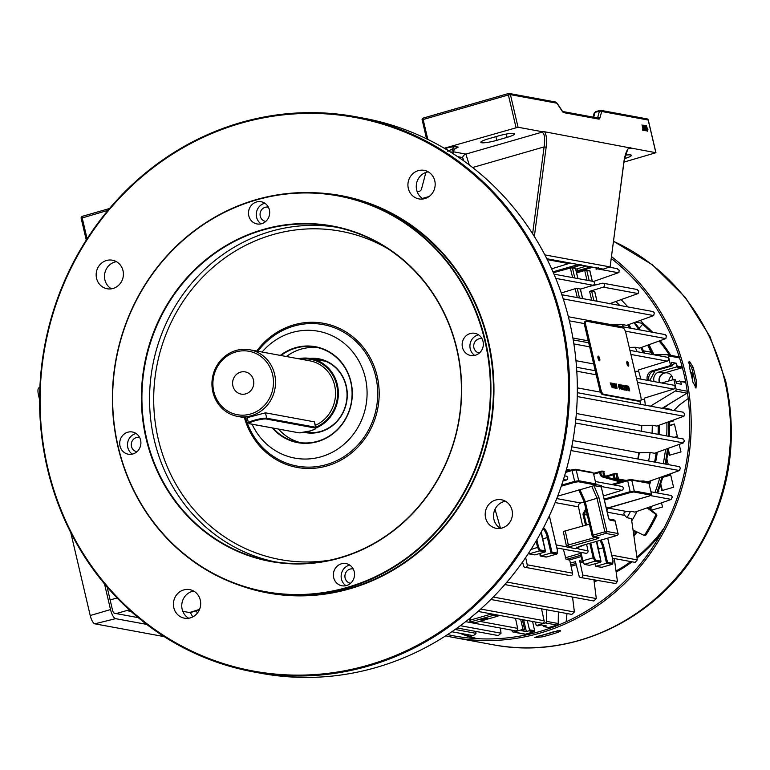 <?xml version="1.0" encoding="UTF-8"?>
<svg xmlns="http://www.w3.org/2000/svg" width="770" height="770" viewBox="0 0 770 770"><rect width="100%" height="100%" fill="white"/><g stroke="black" fill="none" stroke-linecap="round" stroke-linejoin="round"><path stroke-width="1.16" d="M253.474 380.024A11.29 10.578 -79.6 0 0 245.235 371.891A11.29 10.578 -79.6 0 0 232.896 385.953A11.29 10.578 -79.6 0 0 241.135 394.096A11.29 10.578 -79.6 0 0 253.474 380.024M213.791 391.468A32.253 30.213 -79.6 0 0 250.471 414.048A32.253 30.213 -79.6 0 0 272.58 374.518A32.253 30.213 -79.6 0 0 235.899 351.938A32.253 30.213 -79.6 0 0 213.791 391.468M274.601 374.201A33.87 31.724 100.4 0 1 237.603 416.406A33.87 31.724 100.4 0 1 212.876 391.988A33.87 31.724 100.4 0 1 249.884 349.782A33.87 31.724 100.4 0 1 274.601 374.201M316.22 427.889A36.286 33.986 -79.6 0 0 337.366 384.731A36.286 33.986 -79.6 0 0 310.878 358.579A36.286 33.986 -79.6 0 0 298.442 358.743M247.237 417.725L248.469 422.98A9.673 1.434 -13.2 0 1 256.035 419.746A9.673 1.434 -13.2 0 1 266.709 418.226L315.604 427.244A9.673 1.434 -13.2 0 1 316.2 427.571L314.333 421.844L265.448 412.826L247.719 417.523M483.031 341.437A11.29 10.578 -79.6 0 0 474.792 333.304A11.29 10.578 -79.6 0 0 462.452 347.366A11.29 10.578 -79.6 0 0 470.691 355.509A11.29 10.578 -79.6 0 0 483.031 341.437M478.526 334.825A11.29 10.578 -79.6 0 0 470.229 348.8A11.29 10.578 -79.6 0 0 474.734 355.422M269.375 209.873A11.29 10.578 -79.6 0 0 261.136 201.74A11.29 10.578 -79.6 0 0 248.797 215.802A11.29 10.578 -79.6 0 0 257.045 223.945A11.29 10.578 -79.6 0 0 269.375 209.873M264.88 203.261A11.29 10.578 -79.6 0 0 256.583 217.236A11.29 10.578 -79.6 0 0 261.078 223.858M140.592 440.132A11.29 10.578 -79.6 0 0 132.344 431.989A11.29 10.578 -79.6 0 0 120.014 446.061A11.29 10.578 -79.6 0 0 128.253 454.204A11.29 10.578 -79.6 0 0 140.592 440.132M136.088 433.52A11.29 10.578 -79.6 0 0 127.791 447.495A11.29 10.578 -79.6 0 0 132.286 454.108M354.239 571.696A11.29 10.578 -79.6 0 0 346 563.563A11.29 10.578 -79.6 0 0 333.67 577.625A11.29 10.578 -79.6 0 0 341.909 585.768A11.29 10.578 -79.6 0 0 354.239 571.696M349.744 565.084A11.29 10.578 -79.6 0 0 341.447 579.059A11.29 10.578 -79.6 0 0 345.942 585.672M495.033 509.249L500.519 528.374A14.514 13.6 100.4 0 1 493.926 519.394A14.514 13.6 100.4 0 1 505.486 501.251M512.04 510.231A14.514 13.6 -79.6 0 0 501.453 499.769A14.514 13.6 -79.6 0 0 485.591 517.854A14.514 13.6 -79.6 0 0 496.188 528.316A14.514 13.6 -79.6 0 0 512.04 510.231M423.221 198.958A14.514 13.6 100.4 0 1 416.657 189.978A14.514 13.6 100.4 0 1 428.226 171.835M434.781 180.815A14.514 13.6 -79.6 0 0 424.183 170.353A14.514 13.6 -79.6 0 0 408.321 188.438A14.514 13.6 -79.6 0 0 418.918 198.901A14.514 13.6 -79.6 0 0 434.781 180.815M111.448 288.817A14.514 13.6 100.4 0 1 104.884 279.828A14.514 13.6 100.4 0 1 116.453 261.685M123.007 270.665A14.514 13.6 -79.6 0 0 112.41 260.202A14.514 13.6 -79.6 0 0 96.558 278.297A14.514 13.6 -79.6 0 0 107.145 288.76A14.514 13.6 -79.6 0 0 123.007 270.665M188.708 618.233A14.514 13.6 100.4 0 1 182.153 609.243A14.514 13.6 100.4 0 1 193.713 591.1M200.277 600.08A14.514 13.6 -79.6 0 0 189.68 589.618A14.514 13.6 -79.6 0 0 173.818 607.713A14.514 13.6 -79.6 0 0 184.415 618.175A14.514 13.6 -79.6 0 0 200.277 600.08M265.092 592.043L267.594 592.505A201.605 188.833 -79.6 0 0 487.872 341.293A201.605 188.833 -79.6 0 0 340.725 195.975L338.222 195.513A201.605 188.833 100.4 0 1 485.369 340.831A201.605 188.833 100.4 0 1 265.092 592.043A201.605 188.833 100.4 0 1 117.945 446.725A201.605 188.833 100.4 0 1 338.222 195.513M313.053 192.712A202.01 189.218 100.4 0 1 488.382 341.206A202.01 189.218 100.4 0 1 431.556 540.55A202.01 189.218 100.4 0 1 240.577 585.681M280.319 355.403A48.789 45.7 100.4 0 1 350.976 381.862A48.789 45.7 100.4 0 1 327.933 437.168A48.789 45.7 100.4 0 1 272.397 427.985M273.158 428.13A48.385 45.324 -79.6 0 0 297.884 442.278A48.385 45.324 -79.6 0 0 350.754 381.987A48.385 45.324 -79.6 0 0 315.44 347.116A48.385 45.324 -79.6 0 0 280.973 355.519M118.176 446.59A201.201 188.458 -79.6 0 0 346.962 587.471A201.201 188.458 -79.6 0 0 484.869 340.908A201.201 188.458 -79.6 0 0 256.083 200.027A201.201 188.458 -79.6 0 0 118.176 446.59M146.098 438.544A170.565 159.756 100.4 0 1 263.003 229.537A170.565 159.756 100.4 0 1 456.947 348.954A170.565 159.756 100.4 0 1 340.042 557.971A170.565 159.756 100.4 0 1 146.098 438.544M456.716 349.089A170.16 159.38 -79.6 0 0 332.525 226.438A170.16 159.38 -79.6 0 0 146.608 438.467A170.16 159.38 -79.6 0 0 270.799 561.109A170.16 159.38 -79.6 0 0 456.716 349.089M47.836 468.179A281.445 263.619 -79.6 0 0 367.858 665.241A281.445 263.619 -79.6 0 0 560.762 320.349A281.445 263.619 -79.6 0 0 240.74 123.287A281.445 263.619 -79.6 0 0 47.836 468.179M561.773 320.185A282.253 264.37 100.4 0 1 253.388 671.883A282.253 264.37 100.4 0 1 47.374 468.439A282.253 264.37 100.4 0 1 355.769 116.742A282.253 264.37 100.4 0 1 561.773 320.185M309.896 358.406A37.499 35.122 100.4 0 1 346.25 385.847A37.499 35.122 100.4 0 1 304.169 432.355M305.218 432.153A37.095 34.746 -79.6 0 0 305.488 432.201A37.095 34.746 -79.6 0 0 346.019 385.982A37.095 34.746 -79.6 0 0 318.944 359.244A37.095 34.746 -79.6 0 0 311.715 358.724M314.208 359.186A37.095 34.746 100.4 0 1 320.185 359.494M318.125 347.703A48.385 45.324 -79.6 0 0 286.392 356.52M253.388 671.883L261.165 673.317A282.253 264.37 -79.6 0 0 569.55 321.619A282.253 264.37 -79.6 0 0 363.546 118.176L355.769 116.742M252.088 424.241A64.516 60.426 -79.6 0 0 327.192 454.656A64.516 60.426 -79.6 0 0 365.307 377.733A64.516 60.426 -79.6 0 0 321.629 331.966A64.516 60.426 -79.6 0 0 262.089 352.034M350.61 583.265A7.257 6.795 100.4 0 1 345.114 578A7.257 6.795 100.4 0 1 353.238 568.991M136.954 451.701A7.257 6.795 100.4 0 1 131.468 446.436A7.257 6.795 100.4 0 1 139.582 437.427M265.737 221.442A7.257 6.795 100.4 0 1 260.25 216.178A7.257 6.795 100.4 0 1 268.374 207.178M479.392 353.007A7.257 6.795 100.4 0 1 473.906 347.742A7.257 6.795 100.4 0 1 482.03 338.742M306.739 432.413A37.095 34.746 100.4 0 1 305.488 432.105M278.576 429.131A48.385 45.324 -79.6 0 0 300.608 442.692M633.123 529.981L643.133 534.948A1.617 1.511 -79.6 0 0 645.048 534.361A193.549 181.287 -79.6 0 0 655.424 515.813A1.617 1.511 -79.6 0 0 654.981 513.773L647.127 507.892M690.122 371.467C692.355 373.229 693.115 375.693 692.394 378.869L692.22 378.907M659.649 382.603A7.257 6.795 100.4 0 1 667.398 372.921A7.257 6.795 100.4 0 1 672.893 379.783M668.774 380.967A7.257 6.795 100.4 0 1 671.738 375.875M673.923 410.497L679.284 405.097L688.216 398.494M640.207 329.993L636.299 324.43L634.624 323.602M594.411 283.745A174.992 163.914 100.4 0 1 596.115 284.939M615.846 301.503A174.992 163.914 100.4 0 1 619.686 305.421M633.979 322.688A174.992 163.914 100.4 0 1 638.782 329.733M647.657 345.191A174.992 163.914 100.4 0 1 651.016 352.198A11.29 10.578 -79.6 0 0 652.431 354.527M669.467 403.884L663.817 408.061L671.459 409.476A11.29 10.578 -79.6 0 0 670.872 409.938M666.878 422.412A174.992 163.914 100.4 0 1 666.704 435.916M665.55 449.324A174.992 163.914 100.4 0 1 663.23 463.675M659.88 477.525A174.992 163.914 100.4 0 1 654.943 492.511M648.581 507.382A174.992 163.914 100.4 0 1 648.321 507.921M635.029 530.934A174.992 163.914 100.4 0 1 633.575 533.042M692.105 378.397L690.729 372.391M635.587 322.11L643.325 323.535L639.071 328.338M643.325 323.535L640.399 320.378M627.945 306.941L621.149 299.617M656.309 514.139A1.617 0.635 127.7 0 0 656.232 514.033L656.232 514.033A1.617 0.635 127.7 0 0 656.136 513.985L654.981 513.773M656.627 515.929L655.424 515.813M644.288 535.16A1.617 1.511 -79.6 0 0 646.213 534.572A193.549 181.287 -79.6 0 0 656.579 516.025A1.617 1.511 -79.6 0 0 656.136 513.985L647.897 507.623L656.232 514.033A1.617 1.617 0 0 1 656.685 516.015L646.319 534.553L645.048 534.361M628.628 148.677L629.119 148.369C628.59 146.57 626.896 150.968 624.027 161.575L610.1 266.969L623.931 161.556C624.942 154.77 626.636 150.15 629.003 147.705L632.671 148.379L629.85 148.331A1.617 1.511 -79.6 0 0 630.746 147.638M532.619 233.734L544.101 146.916C545.275 138.446 544.592 133.518 542.07 132.142L541.223 131.516L542.966 131.449L629.003 147.705M644.24 125.693L644.971 130.573L643.71 127.714L643.941 125.78M647.705 131.073L646.434 125.664L647.676 129.928L647.936 129.206L647.705 131.073M623.96 162.104L655.944 152.71L632.671 148.379M655.838 152.653L648.196 120.043L602.073 111.534A3.224 1.02 73.9 0 0 601.553 112.016L599.849 118.147A6.449 2.05 -106.1 0 1 598.819 119.109L563.794 112.651A6.449 2.05 -106.1 0 1 562.196 111.207L557.336 103.863A3.224 1.02 73.9 0 0 556.537 103.141L510.414 94.633L518.056 127.242L541.223 131.516M646.425 130.833L645.539 129.35L646.473 130.091L646.28 128.33L645.972 128.965L644.99 127.098L645.164 125.366L646.453 128.09L646.781 130.313L646.059 130.939M645.626 130.005L646.473 130.091M645.606 129.071L646.28 128.33L645.972 128.965M641.988 124.846L644.153 130.419L642.642 130.14L642.498 129.514L643.114 129.63L641.988 124.846M417.244 191.894L419.342 191.287A3.224 3.022 100.4 0 0 421.536 188.977L425.868 172.432M544.852 254.889L610.004 266.901L603.208 269.125L546.816 258.73M518.056 127.242L444.271 148.244M624.518 158.659A12.099 1.79 166.8 0 0 631.342 155.357A12.099 1.79 166.8 0 0 625.365 155.184M429.073 196.514L422.383 198.448M488.44 138.802A12.099 1.79 166.8 0 0 480.827 142.325A12.099 1.79 166.8 0 0 496.775 140.333L507.064 137.368A12.099 1.79 166.8 0 0 514.668 133.836A12.099 1.79 166.8 0 0 498.729 135.838L488.44 138.802M453.309 151.767L465.898 154.096L469.257 164.924M452.693 153.451L454.339 149.091L458.266 147.099L455.157 148.244M452.77 153.442L454.3 149.447A1.617 0.818 28 0 0 454.339 149.091L452.741 148.793L447.793 151.334M444.569 148.417L445.955 148.023A3.224 1.02 -106.1 0 1 447.428 150.121M457.226 147.34L454.3 149.447A1.617 0.818 28 0 1 454.04 149.669M472.626 167.513L544.101 146.916L546.151 147.205L534.351 236.477M647.714 129.957L647.493 131.208M644.923 125.51L644.846 126.126M645.895 128.349L645.337 125.991L645.895 128.349M644.904 129.928L644.856 130.525M643.316 125.192L643.874 125.799M644.461 130.053L645 129.62L644.702 127.897L643.383 125.837M643.739 127.82L645 129.62M643.836 125.712L643.961 127.762M643.017 129.784L644.009 129.793M642.536 129.697L643.114 129.63M695.82 387.945L696.754 382.796A212.097 198.66 -79.6 0 0 695.069 374.99A212.097 198.66 -79.6 0 0 693.115 367.261L689.631 361.544L689.217 366.549A212.097 198.66 100.4 0 1 691.181 374.268A212.097 198.66 100.4 0 1 692.865 382.074L696.109 387.936M688.159 361.967L691.643 367.685A210.48 197.149 100.4 0 1 693.606 375.414A210.48 197.149 100.4 0 1 695.281 383.219L695.262 387.647M557.673 630.707L556.652 631.073A210.48 197.149 100.4 0 1 541.955 635.308L540.415 635.645M557.018 632.622C559.992 631.554 561.032 630.851 560.146 630.505L553.13 631.91A212.097 198.66 100.4 0 1 538.432 636.145L534.813 637.531L542.321 636.857A212.097 198.66 -79.6 0 0 557.018 632.622L556.652 631.073M447.543 634.596A210.48 197.149 -79.6 0 0 453.905 635.885A210.48 197.149 -79.6 0 0 683.875 373.623A210.48 197.149 -79.6 0 0 611.226 258.412M445.647 635.818A212.097 198.66 -79.6 0 0 453.617 637.473A212.097 198.66 -79.6 0 0 685.348 373.19A212.097 198.66 -79.6 0 0 611.467 256.583M661.536 502.858L662.508 506.997L651.304 510.231M651.324 526.189L650.9 526.921M662.951 477.034L670.651 474.811L673.567 487.237L661.805 490.625L660.506 485.081M666.964 459.295L668.254 464.608M658.639 490.48L658.87 491.472L658.196 491.664M673.49 420.016L673.692 420.882L669.573 422.075M669.65 425.367L674.424 423.991L677.331 436.417L674.231 437.312M679.207 444.415L680.978 451.942L669.217 455.33L668.206 451.018M651.228 510.173L650.871 508.633M662.874 477.313L670.709 475.061M662.306 490.48L660.814 484.137M669.65 425.627L674.481 424.231M669.717 455.186L668.389 449.526M598.781 360.168A2.416 0.77 73.9 0 0 598.617 358.936A2.416 0.77 73.9 0 0 597.886 357.078M599.715 358.618A2.416 0.77 73.9 0 0 598.213 356.144A2.416 0.77 73.9 0 0 598.049 358.31A2.416 0.77 73.9 0 0 599.551 360.793A2.416 0.77 73.9 0 0 599.715 358.618M627.666 365.5A2.416 0.77 73.9 0 0 627.502 364.268A2.416 0.77 73.9 0 0 626.78 362.41M628.609 363.95A2.416 0.77 73.9 0 0 627.107 361.467A2.416 0.77 73.9 0 0 626.944 363.642A2.416 0.77 73.9 0 0 628.445 366.116A2.416 0.77 73.9 0 0 628.609 363.95M613.199 383.393L612.304 383.364L613.199 383.393L614.287 388.051L613.084 387.445L612.419 383.287M616.375 383.98L617.059 388.561L615.038 383.73L616.529 385.375L616.375 383.98M620.909 384.808L622.237 389.514L620.659 388.022L619.725 384.596L621.4 386.906L620.909 384.808M623.69 385.78L623.228 386.665L623.546 385.241L624.884 387.811L624.663 390.015L623.71 388.542L624.557 389.485L624.653 387.762L623.546 385.828M626.039 385.76L627.059 385.943L628.156 390.602L626.953 386.444L626.039 385.76M625.866 332.986A4.841 1.54 73.9 0 0 623.103 328.02L586.442 321.254A4.841 1.54 73.9 0 0 586.191 321.263A4.841 1.54 73.9 0 0 585.864 325.604L600.793 389.274A4.841 1.54 73.9 0 0 603.555 394.24L640.226 401.006A4.841 1.54 73.9 0 0 640.467 400.997A4.841 1.54 73.9 0 0 640.794 396.656L625.866 332.986M627.386 386.011L628.599 386.232L629.696 390.891L628.522 390.669L628.397 390.14L629.331 390.313L628.994 388.879L628.118 388.715L627.993 388.176L628.869 388.34L628.493 386.723L627.386 386.011M624.566 385.481L625.779 385.712L626.876 390.371L625.702 390.149L625.577 389.61L626.51 389.784L626.174 388.359L625.298 388.195L625.173 387.656L626.049 387.82L625.673 386.203L624.566 385.481M621.939 385L623.796 389.803L622.497 389.562L621.939 385M618.522 384.423L620.091 386.829L619.879 389.139L618.531 386.598L618.628 384.365M614.864 383.701L613.969 383.672L614.864 383.701L615.952 388.359L614.758 387.753L614.085 383.585M611.505 383.075L612.188 387.656L610.167 382.834L611.649 384.48L611.505 383.075M585.335 321.571A4.841 1.54 73.9 0 0 585.085 321.581A4.841 1.54 73.9 0 0 584.757 325.922L599.695 389.591A4.841 1.54 73.9 0 0 602.458 394.558L639.119 401.324A4.841 1.54 73.9 0 0 639.37 401.314A4.841 1.54 73.9 0 0 639.581 401.189M627.415 386.155L628.599 386.232M628.792 388.359L628.907 388.86M629.254 390.332L629.369 390.833M628.426 390.284L629.331 390.313M628.031 388.321L628.869 388.34M626.068 385.905L627.059 385.943M624.595 385.635L625.779 385.712M625.971 387.839L626.087 388.34M626.434 389.812L626.549 390.313M625.606 389.764L626.51 389.784M625.211 387.801L626.049 387.82M623.392 385.866L623.2 386.944M623.296 385.337L623.864 385.876M624.797 389.293L624.634 390.015M622.843 389.254L623.671 389.264M622.401 389.168L622.901 389.119M621.313 386.925L621.428 387.425M621.794 388.956L621.91 389.456M620.745 386.896L621.4 386.906M620.601 388.138L620.784 387.445L621.082 388.927L621.871 388.937L621.525 387.435L620.889 388.051L621.871 388.937M620.687 388.109L621.082 387.358M618.503 384.451L619.061 384.99M620.014 388.35L619.85 389.129M618.551 386.704L619.754 388.6L619.86 386.781L618.503 384.981M618.888 384.894L618.762 386.646M616.452 385.395L616.5 385.886M615.634 385.347L616.529 385.375M616.712 387.156L616.01 385.799L616.712 387.156M615.509 387.801L615.625 388.292M614.662 387.647L615.596 387.772L614.412 384.124L614.287 385.857L615.596 387.772M613.834 384.461L614.412 384.124M613.844 387.493L613.96 387.984M613.295 387.262L613.931 387.464L613.084 383.883L612.429 384.076L612.622 385.549L613.931 387.464M612.16 384.153L612.747 383.816M611.582 384.5L611.63 384.99M610.764 384.451L611.649 384.48M611.842 386.261L611.139 384.894L611.842 386.261M197.149 610.437A20.992 6.66 -106.1 0 1 196.427 610.803A20.992 6.66 -106.1 0 1 196.206 610.86L190.325 612.554L192.75 616.905M190.325 612.554A20.992 6.66 -106.1 0 1 189.478 612.545L182.798 611.313M131.025 611.418L128.398 610.937L129.976 610.475M114.422 613.247A12.907 4.091 -106.1 0 1 113.325 612.198M196.206 610.86L197.418 613.035M39.597 399.717L38.5 395.029A8.085 2.56 -106.1 0 1 39.02 387.782L39.896 387.493M146.695 624.393L115.587 618.657A8.874 2.81 -106.1 0 1 110.524 609.551L104.518 583.929M164.164 636.617L94.826 623.825A8.085 2.56 -106.1 0 1 90.225 615.538L70.782 532.657M107.088 586.971L112.468 609.917A3.224 1.02 73.9 0 0 114.307 613.228L138.215 617.636M577.24 547.547L579.29 549.193L577.462 548.24L575.508 548.712L566.017 546.748L566.335 545.545L595.759 537.296M592.717 267.19A0.808 0.751 100.4 0 1 592.351 267.421L578.385 271.444A9.279 1.376 -13.2 0 1 576.403 271.983M576.191 271.088A8.47 1.261 166.8 0 0 577.924 270.617L590.956 266.863M487.15 618.185A3.388 0.501 166.8 0 0 483.416 618.714A3.388 0.501 166.8 0 0 480.769 619.85A3.388 0.501 166.8 0 0 480.981 619.966A3.388 0.501 166.8 0 0 484.715 619.426A3.388 0.501 166.8 0 0 487.362 618.3A3.388 0.501 166.8 0 0 487.15 618.185M638.667 371.256L634.855 371.323M564.564 475.85L566.171 476.139A2.012 1.887 100.4 0 1 566.297 480.057L562.937 481.086M643.133 481.741A174.193 163.153 -79.6 0 0 643.383 480.971L647.83 481.789L678.293 470.971L680.064 469.084L680.295 468.006L679.409 466.659L571.754 446.812M684.578 413.644L684.636 414.712L684.578 413.644L683.144 412.354M623.835 326.981A174.193 163.153 -79.6 0 0 622.199 324.517L626.636 325.335L653.682 315.584L654.308 312.986L653.797 312.119M653.855 312.216L652.594 311.667M666.368 336.009L665.848 338.588L639.629 348.098L635.183 347.28L629.244 347.405M666.117 335.45L664.779 334.709M684.174 440.325L684.078 441.643L684.174 440.325L682.913 438.977M636.501 378.33L673.567 385.173A2.012 1.887 100.4 0 1 673.692 389.081L644.461 398.09A174.193 163.153 100.4 0 1 645.299 405.222M629.947 350.379L667.013 357.213A2.012 1.887 100.4 0 1 667.138 361.13L638.291 370.014A174.193 163.153 100.4 0 1 640.813 379.129M630.572 511.28L626.838 511.511C623.883 512.031 623.161 513.33 624.663 515.39L626.963 517.729A174.193 163.153 -79.6 0 0 630.572 511.28L635.019 512.098L669.775 499.961L671.142 499.393L672.277 496.891L671.353 495.543L670.603 495.582M593.429 281.512L618.339 272.744L618.993 272.301L619.099 270.174L617.049 268.788M553.986 274.159L592.938 281.348A2.012 1.887 100.4 0 1 593.064 285.256L580.426 289.145M594.71 291.724L591.62 291.012L589.599 291.358L603.285 287.143A2.012 1.887 -79.6 0 0 603.16 283.225A2.012 1.887 -79.6 0 0 602.371 283.264L588.501 286.661M609.301 303.832L638.089 293.562L638.782 290.983L636.906 289.636M603.449 495.967L621.852 490.307A2.012 1.887 -79.6 0 0 621.727 486.39L595.383 481.529M556.883 547.951L585.797 553.284A2.012 1.887 -79.6 0 0 588.01 550.8L586.586 544.246M551.638 268.826L568.674 263.581A2.012 1.887 -79.6 0 0 569.617 262.926M556.181 544.929L566.017 546.748L566.335 545.545L563.284 531.473L589.416 524.206M582.659 526.151L578.482 506.872L555.131 502.569M556.72 498.575L580.647 502.993L584.189 501.905M595.797 484.542L601.495 485.591L600.937 486.447M575.748 269.192L585.96 266.247A0.808 0.751 -79.6 0 0 586.326 266.016M553.38 272.763L570.32 267.873L575.45 268.287M586.99 280.251L584.719 270.539L585.2 270.386L576.605 272.869M584.719 270.539L589.83 270.925M581.1 264.254L580.657 265.265L553.351 272.686M596.49 268.489L596.096 269.298L596.49 268.489L596.096 269.298L597.655 268.403L598.319 267.431L597.655 268.403L592.168 267.084M580.32 289.077L577.231 288.355L575.209 288.702L561.263 292.995M595.662 563.65L595.816 566.499L601.967 567.278L612.256 564.314L612.631 561.417M595.816 566.499L595.181 563.794M584.401 564.391L589.425 565.315L600.725 562.196L595.027 561.138L584.401 564.391L582.9 560.791L593.189 557.827L589.791 543.322M596.269 566.229L606.558 563.265L602.92 547.74A8.47 2.685 73.9 0 0 599.82 540.434M570.387 563.12L575.469 561.657L579.107 576.114A2.012 1.887 -79.6 0 0 580.58 577.529A2.012 1.887 -79.6 0 0 582.784 575.055L579.618 560.464L580.513 562.129L583.362 562.649M580.58 577.529L615.836 583.564L617.319 581.417L617.251 580.118L614.306 558.539M566.431 469.392L570.743 470.191M593.468 473.367L601.938 471.028L604.161 471.442L602.862 472.106M604.777 476.447L615.269 473.483L617.492 473.897L616.202 474.57M618.175 478.94L626.299 480.442M643.383 480.971L639.774 481.115M580.647 502.993A3.224 3.022 -79.6 0 0 578.482 506.872M540.107 553.409L540.713 555.988L551.002 553.024L547.354 537.489A8.47 2.685 73.9 0 0 542.869 528.913M539.616 553.543L540.713 555.988L546.411 557.037L556.691 554.073L557.134 553.062L557.461 550.588L549.318 515.881M525.65 557.538L527.229 564.805A2.012 1.887 100.4 0 1 525.015 567.288A2.012 1.887 100.4 0 1 523.552 565.863L522.57 561.965M569.684 559.915L572.562 573.169A2.012 1.887 100.4 0 1 570.349 575.642L525.015 567.288M563.351 549.135L566.123 559.472L569.338 559.992M504.783 584.565L593.834 600.985L596.298 598.559L593.94 579.993M612.439 558.192L635.144 562.379L637.3 559.896L631.41 518.547L626.963 517.729M650.198 495.534L671.142 499.393L671.835 498.228M671.969 497.853L672.277 496.891M575.97 360.687L593.68 363.95M577.327 387.878L600.552 392.161M644.625 399.332L641.121 399.399M541.541 608.829L544.121 620.736A2.012 1.887 100.4 0 1 541.916 623.209L478.006 611.428M515.496 618.339L517.671 628.359A2.012 1.887 100.4 0 1 515.457 630.832L465.638 621.65M469.373 618.685L470.085 622.054L470.653 620.004L491.231 614.075L493.599 615.278L498.046 616.096L497.853 615.317M643.181 352.824A174.193 163.153 -79.6 0 0 640.813 347.665M629.802 328.078A174.193 163.153 -79.6 0 0 627.714 324.95M637.204 351.717A174.193 163.153 -79.6 0 0 635.183 347.28M631.756 520.818A174.193 163.153 -79.6 0 0 637.069 511.386M648.956 483.319A174.193 163.153 -79.6 0 0 649.659 481.144M654.567 462.077A174.193 163.153 -79.6 0 0 656.223 452.673M658.032 434.319A174.193 163.153 -79.6 0 0 658.254 425.531M577.24 396.56L683.895 416.233L656.723 426.089L652.277 425.271L641.352 425.492L576.345 413.509M652.065 433.221A174.193 163.153 -79.6 0 0 652.277 425.271M575.421 422.98L683.365 442.885L654.558 453.27L650.121 452.452L638.917 452.76L572.899 440.584M648.6 460.98A174.193 163.153 -79.6 0 0 650.121 452.452M659.37 382.546A7.257 6.795 100.4 0 1 664.163 373.017L681.566 367.935L676.522 366.963L658.889 372.045A7.257 6.795 -79.6 0 0 654.086 381.574M676.522 366.963L677.08 365.981L681.941 367.146M671.96 364.547L676.435 363.257L677.08 365.981M649.659 380.755L655 370.803M685.906 383.229L685.714 382.43L680.719 381.506L681.354 384.22L676.358 383.306L675.54 379.812L673.865 379.504L661.757 382.988M680.719 381.506L684.848 381.891M676.06 382.016L679.804 380.938M535.4 622.006L536.238 625.567L537.903 625.875L541.214 624.922L546.209 625.846L543.639 626.587L542.523 625.163M534.245 631.207A1.617 0.51 -106.1 0 1 534.159 631.602A1.617 0.51 -106.1 0 1 534.024 631.737A1.617 0.51 -106.1 0 1 533.937 631.747L528.942 630.822L526.372 631.564L523.619 619.84M528.942 630.822L529.49 629.831L534.601 630.688L532.59 621.486M527.306 620.514L529.49 629.831M451.788 631.756L473.319 635.674L475.976 633.633L475.725 631.419M490.817 599.474L571.792 614.412L574.401 612.006L572.543 597.068M457.149 627.993L498.267 635.558L501.029 633.258L500.375 628.05M683.365 442.885L684.097 441.152M572.899 338.001L588.261 340.831M622.199 324.517L611.534 324.805M683.895 416.233L684.597 414.231M680.266 468.227L680.064 469.084M680.141 468.699L680.295 468.006M497.786 615.076L498.046 616.096L474.532 622.872L470.085 622.054L493.599 615.278L493.349 614.258M536.238 625.567L545.391 622.93A1.617 1.511 -79.6 0 0 546.546 621.361L546.71 609.782M511.559 630.12L512.166 631.275A1.617 1.511 -79.6 0 0 513.85 632.016L523.013 629.379L524.678 629.687L522.31 619.6M524.678 629.687L521.367 630.64L526.372 631.564M543.639 626.587L548.635 627.512A1.617 0.51 73.9 0 0 548.721 627.502A1.617 0.51 73.9 0 0 548.789 627.463M523.013 629.379L520.645 619.292M647.426 380.351A7.257 6.795 100.4 0 1 652.219 370.822L670.593 365.529L668.322 355.846A1.617 1.511 -79.6 0 0 666.878 354.662L653.749 354.768M650.419 406.165L675.396 390.987A1.617 1.511 -79.6 0 0 676.137 389.177L673.865 379.504M670.593 365.529L672.258 365.827L671.44 362.333L676.435 363.257M649.091 380.659A7.257 6.795 100.4 0 1 653.884 371.13L672.258 365.827M662.085 408.321L687.244 393.018M536.854 539.77L538.567 547.104L540.136 549.924L539.472 550.897L529.183 553.861L534.88 554.91L545.17 551.946L539.472 550.897L537.633 547.586L536.103 541.06M594.113 484.956L593.709 485.774L595.942 483.906L593.391 473.04L592.361 472.453M593.391 473.04L576.162 469.864L578.713 480.73L595.942 483.906L595.268 484.879L578.28 481.741L578.713 480.73L574.67 481.375L571.908 469.864L575.363 469.315L576.162 469.864L575.363 469.315L576.162 469.864L572.12 470.499L571.908 469.864L565.806 471.615L571.908 469.864L572.12 470.499L565.584 472.385M530.934 549.52L538.567 547.104M534.88 554.91L528.865 553.88M540.068 555.468L540.713 555.988M540.136 549.924L545.324 550.887L545.17 551.946M551.002 553.024L551.946 552.109L557.134 553.062L556.691 554.073L551.002 553.024M578.28 481.741L574.824 482.289L574.67 481.375L561.609 485.139M557.076 551.166L557.461 550.588M541.888 536.209L545.439 551.532M546.411 557.037L545.372 556.45M528.384 553.312L529.183 553.861L528.692 552.985M651.497 494.157L648.946 483.281L631.727 480.105L634.278 490.981L651.497 494.157L650.833 495.12L651.497 494.157M649.668 495.206L649.264 496.015L649.668 495.206L649.264 496.015L650.833 495.12L633.835 491.992L630.38 492.531L627.675 480.75L613.421 484.859M612.862 473.954L613.334 474.782L614.845 473.81A3.224 3.022 -79.6 0 0 616.472 478.738L618.695 479.142A3.224 3.022 100.4 0 1 617.068 474.214L617.088 474.224M620.389 482.145L620.966 481.972M599.532 471.49L600.003 472.318L601.514 471.346A3.224 3.022 -79.6 0 0 603.141 476.274L605.355 476.688A3.224 3.022 100.4 0 1 603.738 471.76L601.514 471.346A0.808 0.751 -79.6 0 1 601.938 471.028M606.558 563.265L607.501 562.35L612.689 563.313L612.256 564.314L606.558 563.265M633.835 491.992L634.278 490.981L630.226 491.616L604.181 499.124M590.773 543.043L594.122 557.345L593.189 557.827L595.027 561.138L595.701 560.175L600.879 561.128L597.424 546.382A9.606 3.051 -106.1 0 1 596.779 541.31A9.038 2.868 73.9 0 0 596.808 542.407M580.388 552.282L582.37 560.733L582.9 560.791L582.37 560.733L582.9 560.791L580.926 552.379M611.948 484.58L627.463 480.114L627.675 480.75L627.463 480.114L627.675 480.75L631.727 480.105L630.919 479.566L631.727 480.105L630.919 479.566L627.483 480.105M647.916 482.694L648.946 483.281L647.916 482.694M552.976 271.839L577.048 264.899L576.903 264.274M578.79 264.62L577.048 264.899L577.202 265.814M579.945 489.749L585.248 501.626L593.112 535.169L604.874 531.781L596.952 498.026L591.812 486.332M575.508 548.712C576.345 547.643 579.367 546.344 584.565 544.804L616.905 535.487L605.788 533.437L594.036 536.825L599.031 537.749L597.202 538.798L569.271 546.854A1.617 0.51 -106.1 0 1 568.356 545.199L565.305 531.156M315.652 425.204A33.87 31.724 -79.6 0 0 334.603 385.269A33.87 31.724 -79.6 0 0 309.887 360.851L249.884 349.782M300.704 359.157A35.487 33.235 100.4 0 1 336.634 384.942A35.487 33.235 100.4 0 1 316.085 427.081M256.718 351.043A73.256 68.617 100.4 0 1 325.152 323.631A73.256 68.617 100.4 0 1 377.165 376.155A73.256 68.617 100.4 0 1 328.395 465.494A73.256 68.617 100.4 0 1 244.437 417.667M245.572 417.869A71.937 67.385 -79.6 0 0 328.145 464.089A71.937 67.385 -79.6 0 0 375.731 376.453A71.937 67.385 -79.6 0 0 324.969 324.95A71.937 67.385 -79.6 0 0 257.854 351.255M274.63 561.763A170.16 159.38 100.4 0 1 154.25 439.872A170.16 159.38 100.4 0 1 336.336 227.198M387.493 248.469A166.936 156.358 -79.6 0 0 215.6 265.13A166.936 156.358 -79.6 0 0 158.293 439.227A166.936 156.358 -79.6 0 0 330.012 560.146M649.177 484.282A174.597 163.529 -79.6 0 0 650.265 480.923M655.077 462.173A174.597 163.529 -79.6 0 0 656.772 452.471M658.543 434.415A174.597 163.529 -79.6 0 0 658.774 425.348M659.284 425.156A174.992 163.914 100.4 0 1 659.062 434.511M657.33 452.279A174.992 163.914 100.4 0 1 655.588 462.269M650.871 480.711A174.992 163.914 100.4 0 1 649.408 485.235M668.61 421.787A172.393 161.479 100.4 0 1 668.495 436.253M667.494 448.631A172.393 161.479 100.4 0 1 665.049 464.012M661.998 476.774A172.393 161.479 100.4 0 1 656.723 492.838M650.843 506.593A172.393 161.479 100.4 0 1 649.688 508.97M636.347 531.579A172.393 161.479 100.4 0 1 633.874 535.063M635.308 323.785A172.393 161.479 100.4 0 1 639.572 329.878M648.494 344.883A172.393 161.479 100.4 0 1 653.268 354.681M527.662 633.575L527.7 633.643A2.012 1.887 -79.6 0 0 528.586 634.374M555.767 626.106A2.012 1.887 -79.6 0 0 555.921 625.51L555.921 625.433M664.818 406.704L663.471 407.715A11.694 10.953 -79.6 0 0 662.604 408.418M641.766 347.328A174.992 163.914 100.4 0 1 643.374 350.793L642.892 350.947A11.694 10.953 -79.6 0 0 644.086 352.987M642.892 350.947A174.597 163.529 -79.6 0 0 641.285 347.491M630.476 328.203A174.597 163.529 -79.6 0 0 628.185 324.776M611.245 303.861A174.597 163.529 -79.6 0 0 610.735 303.332M611.226 303.149A174.992 163.914 100.4 0 1 612.044 304.015M628.666 324.603A174.992 163.914 100.4 0 1 631.14 328.328M644.798 353.122A11.29 10.578 100.4 0 1 643.374 350.793L651.016 352.198M566.152 621.746L566.97 613.517M528.066 634.49A2.416 2.262 100.4 0 1 527.527 633.903L528.066 634.49M555.921 625.51L556.431 625.567A2.416 2.262 100.4 0 1 556.383 625.866M663.23 408.533A11.29 10.578 100.4 0 1 663.817 408.061L663.471 407.715M81.254 218.314L81.158 218.256A1.617 1.617 0 0 1 82.284 216.341A1.617 0.51 73.9 0 1 82.361 216.341L109.571 208.497L82.284 216.341A1.617 0.51 73.9 0 0 82.169 217.785L87.106 238.825M108.021 210.335L81.158 218.256L86.279 240.105M463.906 160.978L462.616 157.561A4.841 4.533 100.4 0 1 465.898 154.096L542.07 132.142A1.617 1.511 -79.6 0 0 542.966 131.449M544.89 132.19C546.517 135.376 546.941 140.381 546.151 147.205M516.035 127.56L508.383 94.951L423.144 119.523A1.617 0.51 -106.1 0 1 423.25 118.07A1.617 0.51 -106.1 0 1 423.336 118.07L508.421 93.545M556.537 103.141A1.617 1.511 -79.6 0 0 555.353 101.977L509.23 93.468A1.617 1.617 0 0 0 508.498 93.507A1.617 0.51 -106.1 0 1 508.575 93.507A1.617 1.511 100.4 0 1 510.414 94.633L508.383 94.951A1.617 0.51 -106.1 0 1 508.498 93.507L423.25 118.07A1.617 1.617 0 0 0 422.124 119.995L423.144 119.523L427.812 139.409M462.616 157.561L457.65 156.647M445.955 148.023L454.935 146.483L458.266 147.099L456.408 147.638M454.935 146.483A3.224 3.022 -79.6 0 0 452.741 148.793L451.701 152.768M495.909 136.646L496.775 140.333M506.285 134.057L507.064 137.368M596.259 117.695L597.751 117.261L599.464 111.13L595.056 112.401L593.709 117.223M595.826 111.679A4.841 1.54 73.9 0 0 595.576 111.689A4.841 1.54 73.9 0 0 595.056 112.401A1.617 1.357 -164.4 0 0 594.122 113.277L595.576 111.689L599.994 110.418A4.841 1.54 -106.1 0 1 600.234 110.408A1.617 1.511 -79.6 0 1 600.889 110.37L599.994 110.418A4.841 1.54 -106.1 0 0 599.464 111.13A1.617 1.357 -164.4 0 1 601.553 112.016M597.376 117.897A4.841 1.54 73.9 0 0 597.751 117.261A1.617 1.357 -164.4 0 1 599.849 118.147M648.225 120.187L648.196 120.043A1.617 1.511 -79.6 0 0 647.012 118.878L600.889 110.37A1.617 1.511 -79.6 0 1 602.073 111.534M598.819 119.109A1.617 1.511 -79.6 0 0 597.635 117.945L562.716 111.506A1.617 1.511 -79.6 0 1 563.794 112.651M562.196 111.207A1.617 1.078 -33.5 0 0 562.071 110.736A1.617 1.078 -33.5 0 0 561.686 110.437M557.336 103.863A1.617 1.078 -33.5 0 0 557.211 103.392L562.62 111.486M426.542 138.792L422.23 120.043M266.266 419.015A9.028 1.338 166.8 0 0 254.928 420.815A9.028 1.338 166.8 0 0 249.807 423.76L298.702 432.779A9.028 1.338 166.8 0 0 310.041 430.979A9.028 1.338 166.8 0 0 315.161 428.033L266.266 419.015A0.645 0.606 100.4 0 0 266.709 418.226L265.448 412.826M315.161 428.033A0.645 0.606 100.4 0 0 315.604 427.244L314.333 421.844M249.807 423.76A0.645 0.606 100.4 0 1 249.547 423.769L248.469 422.98M298.702 432.779A0.645 0.606 100.4 0 1 298.192 432.682M695.281 383.219L696.754 382.796M693.115 367.261L691.643 367.685M669.467 355.114A147.879 138.513 -79.6 0 0 659.13 341.023M650.862 331.966A147.879 138.513 -79.6 0 0 642.767 324.459M643.306 323.573A149.005 139.562 100.4 0 1 652.594 332.284M660.121 340.667A149.005 139.562 100.4 0 1 670.776 355.355M613.497 241.26L652.44 264.851L685.156 297.181L709.979 336.567L725.677 380.996C739.47 445.551 727.958 505.207 691.162 559.954C646.81 624.643 566.566 659.178 492.944 644.721A212.097 198.66 -79.6 0 0 724.676 380.447A212.097 198.66 -79.6 0 0 613.488 241.318M474.724 638.513A210.48 197.149 100.4 0 1 459.69 633.21M594.045 580.753A147.879 138.513 -79.6 0 0 595.422 580.272M616.01 571.003A147.879 138.513 -79.6 0 0 630.813 561.58M637.021 556.816A147.879 138.513 -79.6 0 0 664.144 527.874M462.578 633.739A209.989 196.687 -79.6 0 0 477.063 638.657M661.055 533.562A149.005 139.562 100.4 0 1 637.175 557.923M632.131 561.821A149.005 139.562 100.4 0 1 616.154 572.062M597.424 580.638A149.005 139.562 100.4 0 1 594.18 581.793M542.321 636.857L541.955 635.308M585.864 325.604L584.757 325.922M600.793 389.274L599.695 389.591M603.555 394.24L602.458 394.558M640.226 401.006L639.119 401.324M189.478 612.545L199.526 609.407M116.212 613.575L129.254 609.821M110.139 599.965L117.079 597.963M38.5 395.029L39.665 394.683M94.826 623.825L115.587 618.657M90.225 615.538L110.524 609.551M577.413 547.451L577.452 547.595A1.617 1.511 100.4 0 1 577.462 548.24M577.471 268.692L578.385 271.444M579.29 549.193L588.01 550.8M547.268 259.634L568.674 263.581M601.293 486.515L621.852 490.307M585.96 266.247L580.657 265.265M573.092 267.69L575.71 268.085L574.978 268.499M585.2 270.386L589.05 270.636M603.285 287.143L638.089 293.562M555.747 278.374L593.064 285.256M597.019 268.807L618.339 272.744M584.334 564.275L582.438 560.868M613.016 560.829L607.703 538.163M587.279 515.101L584.084 514.514L586.548 525.034M594.122 557.345L595.701 560.175M601.062 540.068A9.606 3.051 -106.1 0 1 604.046 547.595L607.501 562.35M582.784 575.055L617.319 581.417M570.994 450.556L679.342 470.537M527.229 564.805L572.562 573.169M506.929 582.072L596.298 598.559M611.736 555.18L637.3 559.896M624.663 515.39L607.251 512.175M608.31 508.094L626.838 511.511M573.881 343.93L589.666 346.847M630.899 354.45L667.138 361.13M576.797 371.217L596.221 374.798M637.454 382.401L673.692 389.081M480.701 609.041L544.121 620.736M479.758 621.361L517.671 628.359M468.603 619.311L469.546 619.484M455.08 629.475L475.966 633.325M493.243 597.039L574.401 612.006M460.306 625.692L501.02 633.2M569.367 320.82L584.44 323.602M625.307 331.139L665.79 338.608M563.236 298.904L653.682 315.584M563.428 479.527L566.297 480.057M639.321 452.779A169.458 158.726 100.4 0 1 638.166 459.055M637.772 458.987A169.352 158.62 -79.6 0 0 638.917 452.76M640.38 401.016A169.458 158.726 100.4 0 1 640.765 404.385M640.38 404.317A169.352 158.62 -79.6 0 0 640.005 401.122M641.747 425.512A169.458 158.726 100.4 0 1 641.583 431.287M641.189 431.21A169.352 158.62 -79.6 0 0 641.352 425.492M470.2 618.021L470.653 620.004M546.546 621.361L558.212 623.517L558.385 611.938M513.85 632.016L525.525 634.172L533.937 631.747L534.496 630.755M548.635 627.512L557.057 625.076L545.391 622.93M513.195 632.054L524.861 634.201A1.617 1.511 -79.6 0 0 525.525 634.172A1.617 0.51 73.9 0 0 525.602 634.172A1.617 0.51 73.9 0 0 525.669 634.124M557.23 625.019A1.617 0.51 -106.1 0 1 557.143 625.076A1.617 0.51 -106.1 0 1 557.057 625.076A1.617 1.511 -79.6 0 0 558.212 623.517L558.481 611.957M558.212 623.585L558.308 623.556A1.617 1.617 0 0 1 557.143 625.076L548.721 627.502M687.475 392.777A1.617 1.511 -79.6 0 1 687.061 393.143L675.396 390.987M676.137 389.177L687.254 391.227M658.889 372.045L664.163 373.017M681.527 367.887L682.076 366.895L681.431 364.133M679.573 357.925L668.322 355.846M652.219 370.822L653.884 371.13M678.813 356.837A1.617 1.617 0 0 1 679.275 357.001A1.617 1.511 -79.6 0 0 678.813 356.837L667.147 354.691M541.868 536.132A9.606 3.051 -106.1 0 1 541.243 531.954M543.514 527.681A9.606 3.051 -106.1 0 1 548.49 537.354L551.946 552.109M574.824 482.289L561.243 486.197M557.653 496.169L593.709 485.774M565.921 471.192L566.595 471.384M566.98 471.279L565.979 470.999L566.98 471.279M566.258 469.998L568.876 470.73M569.251 470.624L566.316 469.796L569.251 470.624M567.355 471.163L566.037 470.797M542.552 538.875L548.076 537.383A9.038 2.868 73.9 0 0 543.235 528.201M551.666 552.677L548.49 537.354M586.163 510.327L584.17 513.898L587.125 514.447M606.866 510.568L608.262 508.084L606.192 507.7M606.086 507.218L608.724 507.7L649.264 496.015M630.38 492.531L604.392 500.019M585.566 525.313L583.063 514.668A1.617 1.511 -79.6 0 1 583.237 513.446L585.816 508.845M624.807 480.865L618.695 479.142L624.807 480.865M622.911 481.414L615.981 479.46L616.472 478.738L624.432 480.981M617.492 473.897A0.808 0.751 100.4 0 0 617.068 474.214L614.845 473.81A0.808 0.751 -79.6 0 1 615.269 473.483M615.981 479.46A4.033 3.773 100.4 0 1 613.334 474.782L606.288 476.948M622.535 481.519L605.355 476.688L622.535 481.519M611.582 484.513L620.351 481.991L602.65 477.005L603.141 476.274L622.16 481.635M602.65 477.005A4.033 3.773 100.4 0 1 600.003 472.318L593.68 474.262M579.618 560.464L582.091 559.751M580.513 562.129L582.717 561.494M570.772 564.93L575.922 563.447M571.071 566.287L576.258 564.795L571.08 566.306M565.228 557.807L580.599 553.38M566.123 559.472L581.023 555.18M569.184 560.04L581.34 556.527M598.107 549.125L603.632 547.624A9.038 2.868 73.9 0 0 600.6 540.203M607.222 562.928L604.046 547.595M608.8 507.68L608.724 507.7A0.808 0.751 100.4 0 0 608.262 508.084L606.885 510.635M608.29 508.027L649.36 496.005M583.063 514.668L584.084 514.514A0.808 0.751 100.4 0 1 584.17 513.898L583.237 513.446M574.795 277.999L572.351 267.556M577.856 278.567L575.411 268.143M572.601 277.595L570.32 267.873M577.298 297.605L575.209 288.702M579.492 298.009L577.231 288.355M582.543 298.567L580.282 288.923M589.185 280.655L586.75 270.231M593.295 285.699L593.179 285.218M592.246 281.214L589.791 270.771M591.687 300.252L589.599 291.358M593.882 300.666L591.62 291.012M596.933 301.224L594.671 291.57M593.978 485.601L598.983 497.699L606.895 531.464L618.012 533.514L615.095 521.088L610.1 520.164A3.224 1.02 -106.1 0 1 608.252 516.853L601.235 486.938L594.065 485.62M569.271 546.854L567.615 547.258M598.983 497.699L584.238 502.098L592.101 535.641L593.112 535.169A1.617 0.51 -106.1 0 0 594.036 536.825A1.617 1.511 100.4 0 1 592.197 535.699L592.101 535.641A1.617 1.617 0 0 0 593.381 536.863L598.377 537.778A1.617 1.511 100.4 0 0 599.031 537.749M584.334 502.156L578.761 489.836M604.874 531.781L606.895 531.464A1.617 1.511 -79.6 0 1 605.788 533.437A1.617 0.51 -106.1 0 1 604.874 531.781M601.409 485.947L601.235 486.938A1.617 1.511 100.4 0 1 601.495 485.591M615.134 521.232L615.095 521.088A1.617 1.511 -79.6 0 0 613.921 519.923A1.617 1.617 0 0 1 615.192 521.146L618.041 533.668M584.565 544.804A1.617 0.51 73.9 0 0 584.651 544.804L616.982 535.487A1.617 0.51 73.9 0 1 616.905 535.487A1.617 1.511 -79.6 0 0 618.012 533.514L618.108 533.562A1.617 1.617 0 0 1 616.982 535.487A1.617 0.51 73.9 0 0 617.068 535.429M576.643 547.143L576.47 548.057L584.651 544.804A1.617 0.51 73.9 0 0 584.719 544.765M597.202 538.798A1.617 0.51 -106.1 0 1 596.355 537.412M610.1 520.164A1.617 1.511 -79.6 0 0 609.272 519.115M608.916 518.999L601.274 487.092M312.716 432.721L307.259 431.71M247.353 418.206L237.603 416.406M325.883 361.342L310.878 358.579M311.33 432.461L312.899 432.711M324.488 361.082L326.047 361.409M643.508 535.073L644.663 535.285A1.617 1.617 0 0 0 646.319 534.553M669.544 421.45L669.467 436.426M668.533 448.256L666.04 464.195M663.134 476.361L657.686 493.021M652.065 506.169L650.419 509.548M637.079 531.945L634.037 536.17M654.009 354.768L649.043 344.681M566.999 613.526L566.181 621.727M688.216 398.504L679.217 405.164M593.054 117.098L594.122 113.277M557.211 103.392L555.353 101.977M647.012 118.878A1.617 1.617 0 0 1 648.292 120.101L655.944 152.71M316.2 427.571L314.911 429.188L310.32 430.911L299.241 432.865L249.547 423.769M492.944 644.721L453.617 637.473M586.191 321.263L585.085 321.581M640.467 400.997L639.37 401.314M199.382 609.744L191.085 612.333M577.317 392.681L683.77 412.316M561.869 294.756L653.153 311.59M568.366 316.749L665.367 334.632M575.835 419.159L683.337 438.987M576.528 367.271L595.268 370.726M573.236 339.926L588.713 342.775M650.939 491.78L671.325 495.534M609.638 267.248L617.569 268.711M603.16 283.225L637.444 289.549M672.152 497.391L671.71 498.652M666.031 335.258L666.397 336.067M497.882 615.086L498.026 615.663M524.861 634.201A1.617 1.617 0 0 0 525.602 634.172L534.024 631.737M534.601 630.688L534.159 631.602M662.152 408.331L687.177 393.123A1.617 1.617 0 0 0 687.495 392.873M682.182 366.953L681.989 366.164M681.566 367.935L682.172 366.992M593.891 485.716L595.537 484.773M593.795 485.755L557.644 496.178M549.347 515.823L557.538 550.714M557.182 553.486L557.538 550.8M545.439 551.166L541.3 531.849M546.065 557.047L540.501 556.027M592.736 472.443L575.642 469.296M575.469 469.286L571.918 469.854M618.705 479.152L617.059 474.32M605.364 476.688L603.719 471.866M569.261 560.031L581.34 556.546M651.093 495.014L649.447 495.967M613.093 561.041L612.737 563.727M607.742 538.143L613.093 560.964M600.995 561.407L596.856 541.281M584.305 564.343L582.351 560.82L580.339 552.273M631.025 479.537L611.929 484.58M631.198 479.537L648.292 482.694M597.915 268.297L596.269 269.25M577.943 278.576L575.517 268.22M582.64 298.587L580.388 288.971M593.381 285.68L593.266 285.179M592.332 281.233L589.897 270.828M597.029 301.243L594.777 291.628M609.234 519.057L613.921 519.923"/></g></svg>
